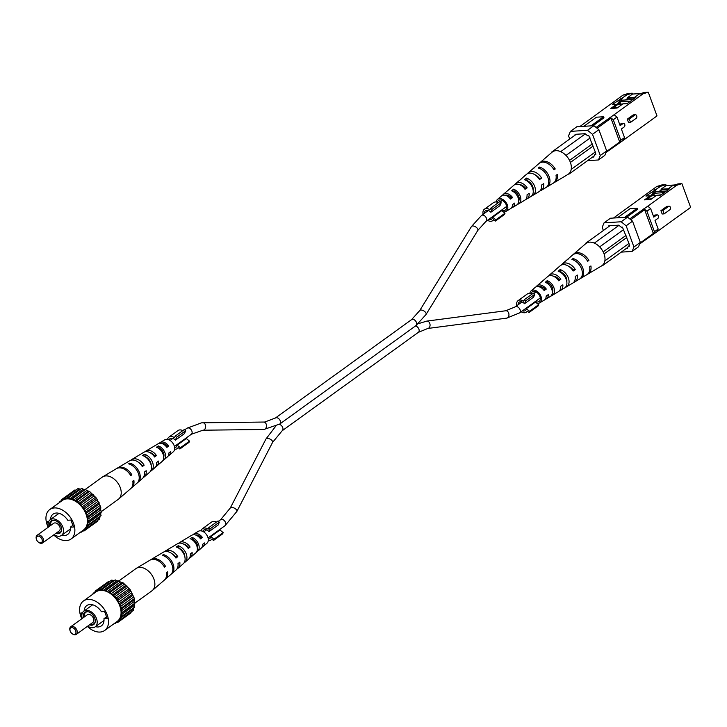 <?xml version="1.0" encoding="UTF-8"?>
<svg xmlns="http://www.w3.org/2000/svg" width="727" height="727" viewBox="0 0 727 727"><rect width="100%" height="100%" fill="white"/><g stroke="black" fill="none" stroke-linecap="round" stroke-linejoin="round"><path stroke-width="1.09" d="M660.934 210.657L662.161 214.002L664.142 213.874L662.915 210.53L660.934 210.657L666.641 206.532A1.863 1.281 86.4 0 1 667.132 206.35L669.122 206.223A1.863 1.281 -93.6 0 1 670.467 207.622A1.863 1.281 -93.6 0 1 669.849 209.749L664.142 213.874M657.144 214.874A1.863 1.281 -93.6 0 1 658.489 216.273A1.863 1.281 -93.6 0 1 657.871 218.409L655.027 220.463L658.18 229.05L657.108 231.64L690.65 207.404L681.917 183.658L676.728 185.258L647.748 206.195L650.629 208.531L653.791 217.119L656.645 215.056A1.863 1.281 -93.6 0 1 657.144 214.874L655.163 215.001A1.863 1.281 86.4 0 0 654.663 215.183L653.409 216.083M656.754 186.512L661.943 184.912L665.877 184.667L660.689 186.266L656.754 186.512L613.497 218.036M608.372 226.888L608.826 225.797L618.75 225.17L621.24 227.188L622.43 227.115L629.182 244.036L629.455 246.189L628.255 246.262L629.228 245.562M657.108 231.64L639.678 243.954M674.456 184.994L666.186 185.512L665.877 184.667M667.295 190.383L668.231 188.802L672.793 185.503L677.982 183.904L681.917 183.658M653.718 193.627L651.928 195.817M652.782 195.2L650.302 196.09M668.277 188.766L661.052 189.22L666.186 185.512M660.689 186.266L645.912 196.036L650.183 195.772L644.486 199.889L650.774 199.498L656.481 195.372L660.752 195.109L669.594 188.72L668.231 188.802M654.754 189.647L651.41 195.281M628.255 246.262L627.328 248.489L626.174 248.561M632.535 221.181L626.147 225.797L621.167 221.771L604.064 222.844L610.453 218.227L627.555 217.155L632.535 221.181L640.333 242.373L638.479 246.826L632.09 251.442L621.24 252.124M624.629 217.337L637.252 208.222L637.643 209.276L626.665 217.209M629.755 218.927L647.748 206.195M676.728 185.258L672.793 185.503M603.383 230.495L602.21 227.297L604.064 222.844M621.167 221.771L627.555 217.155M626.147 225.797L633.944 246.989L640.333 242.373M632.09 251.442L633.944 246.989M643.622 208.903L644.622 209.712L653.355 233.449L652.982 234.339M644.622 209.712L630.745 219.736M640.051 243.063L653.355 233.449M650.629 208.531L646.921 211.212L654.473 231.731L658.18 229.05M646.921 211.212L644.04 208.876M653.391 234.312L654.473 231.731M617.45 217.791L630.073 208.667L637.252 208.222M667.849 189.447L661.288 189.856L659.062 191.465M654.209 194.972L653.146 195.736M650.52 196.672L650.183 195.772M656.127 189.565L654.127 192.928M661.288 189.856L661.052 189.22M662.915 210.53L668.622 206.404A1.863 1.281 -93.6 0 1 669.122 206.223M661.761 189.829L659.543 191.428M661.197 194.781L653.628 195.708M654.3 195.218L653.6 193.309L664.16 192.646M666.441 191.001L655.881 191.664L653.6 193.309M651.683 198.844L647.121 199.125L647.339 199.716M647.121 199.125L651.683 195.827L656.245 195.545M552.82 289.482A6.925 4.607 54.2 0 1 552.347 289.219M564.397 275.987L564.534 275.878A7.806 5.207 -125.8 0 0 566.269 277.769M540.334 298.906A6.143 4.098 54.2 0 1 539.452 298.533M546.131 296.725A6.261 4.171 -125.8 0 0 546.686 295.68M560.771 272.461L561.08 272.225A7.361 4.907 54.2 0 1 566.36 278.032A7.361 4.907 54.2 0 1 566.815 281.776M547.204 283.285L547.958 282.685A6.588 4.389 54.2 0 1 552.393 287.747A6.588 4.389 54.2 0 1 552.347 292.418M535.336 301.505A5.898 3.926 -125.8 0 0 538.989 301.56A5.898 3.926 -125.8 0 0 539.916 296.434A5.898 3.926 -125.8 0 0 532.082 292A5.898 3.926 -125.8 0 0 531.046 293.753M559.399 290.864A9.487 6.325 -125.8 0 0 560.572 290.382A9.487 6.325 -125.8 0 0 562.843 284.83L560.681 286.284A9.278 6.179 54.2 0 1 558.454 291.645L546.359 298.861A8.042 5.353 -125.8 0 0 548.312 294.589L546.15 296.043A7.824 5.216 54.2 0 1 544.241 300.124L539.707 302.832A7.361 4.907 54.2 0 1 536.908 303.241M587.452 274.288A12.295 8.188 -125.8 0 0 588.079 273.961A12.295 8.188 -125.8 0 0 590.924 265.946L589.688 266.773A12.177 8.106 54.2 0 1 586.871 274.679L580.828 278.296A11.559 7.697 54.2 0 1 580.364 278.532L580.037 278.732M573.63 282.403A10.941 7.288 -125.8 0 0 574.775 281.903A10.941 7.288 -125.8 0 0 577.356 275.079L575.193 276.533A10.723 7.143 54.2 0 1 572.658 283.166L566.615 286.774A10.105 6.734 54.2 0 1 566.46 286.856L564.388 288.101A9.887 6.588 -125.8 0 0 564.497 288.037A9.887 6.588 -125.8 0 0 566.197 279.359A9.887 6.588 -125.8 0 0 558.182 271.226L560.108 269.581A10.105 6.734 54.2 0 1 568.35 277.905A10.105 6.734 54.2 0 1 566.615 286.774M545.177 299.315A8.042 5.353 -125.8 0 0 546.359 298.861M529.829 293.463A7.361 4.907 54.2 0 1 531.101 290.918A7.361 4.907 54.2 0 1 540.97 296.371A7.361 4.907 54.2 0 1 539.707 302.832M534.872 302.496A7.361 4.907 54.2 0 1 534.381 302.196M566.806 260.084A11.559 7.697 54.2 0 1 567.314 259.584L572.64 254.977A12.177 8.106 54.2 0 1 587.661 261.266L588.897 260.43A12.295 8.188 -125.8 0 0 573.703 254.059L585.68 243.69A13.686 9.115 54.2 0 1 585.953 243.472A13.686 9.115 54.2 0 1 594.014 242.972A13.686 9.115 54.2 0 1 595.577 243.727A13.686 9.115 54.2 0 1 604.037 253.832A13.686 9.115 54.2 0 1 603.228 264.519A13.686 9.115 54.2 0 1 602.274 265.437A13.686 9.115 54.2 0 1 601.683 265.846L588.079 273.961M579.183 279.241A11.432 7.615 -125.8 0 0 579.619 279.014A11.432 7.615 -125.8 0 0 581.582 268.981A11.432 7.615 -125.8 0 0 571.913 259.475L573.012 258.539A11.559 7.697 54.2 0 1 582.809 268.154A11.559 7.697 54.2 0 1 580.828 278.296M553.892 287.656A8.66 5.771 54.2 0 1 552.547 295.162L550.475 296.398A8.442 5.625 -125.8 0 0 551.738 289.11A8.442 5.625 -125.8 0 0 545.286 282.303L547.204 280.649A8.66 5.771 54.2 0 1 553.892 287.656M567.314 259.584A11.559 7.697 54.2 0 1 568.496 258.821L567.396 259.757A11.432 7.615 -125.8 0 0 566.251 260.511L561.989 264.192A10.941 7.288 -125.8 0 0 561.144 265.128M554.156 271.089A10.105 6.734 54.2 0 1 554.801 270.417A10.105 6.734 54.2 0 1 555.592 269.862L553.665 271.516A9.887 6.588 -125.8 0 0 552.938 272.025L549.476 275.024A9.487 6.325 -125.8 0 0 548.649 275.978M541.097 287.674A8.66 5.771 54.2 0 1 540.852 286.611M541.933 281.585A8.66 5.771 54.2 0 1 542.287 281.24A8.66 5.771 54.2 0 1 542.687 280.931L540.77 282.585A8.442 5.625 -125.8 0 0 540.425 282.858L536.962 285.847A8.042 5.353 -125.8 0 0 536.153 286.829M573.703 254.059A12.295 8.188 -125.8 0 0 573.194 254.559M554.801 270.417L560.126 265.809A10.723 7.143 54.2 0 1 573.167 271.017L575.321 269.563A10.941 7.288 -125.8 0 0 561.989 264.192M542.287 281.24L547.613 276.633A9.278 6.179 54.2 0 1 558.654 280.776L560.817 279.322A9.487 6.325 -125.8 0 0 549.476 275.024M531.101 290.918L535.099 287.456A7.824 5.216 54.2 0 1 544.123 290.527L546.286 289.073A8.042 5.353 -125.8 0 0 536.962 285.847M555.292 277.269A7.361 4.907 54.2 0 1 555.192 276.551M540.524 286.565A6.479 4.317 -125.8 0 0 540.461 287.319M572.485 270.017L572.921 269.717A7.806 5.207 -125.8 0 0 568.396 266.137M558.1 279.995L558.899 279.441A7.034 4.689 -125.8 0 0 553.283 276.151M543.687 289.973L544.859 289.164A6.261 4.171 -125.8 0 0 538.916 286.738M602.274 265.437L603.228 264.519M585.953 243.472L585.062 244.227M595.577 243.727L594.014 242.972M627.783 247.398L602.865 265.4M604.864 260.848L628.964 243.436M604.064 253.914L626.783 237.502M603.183 251.869L626.002 235.384M623.821 229.441L599.657 246.898M594.595 242.927L618.95 225.343M609.98 225.724L585.362 243.509M588.897 260.43L587.216 260.539M575.321 269.563L572.921 269.717M560.817 279.322L558.899 279.441M546.286 289.073L544.859 289.164M573.576 260.057L573.012 258.539M561.08 272.225L560.108 269.581M566.46 286.856L566.215 286.193M547.958 282.685L547.204 280.649M552.547 295.162L552.12 294.008M71.7 627.592A3.771 2.517 -125.8 0 0 70.137 630.927A3.771 2.517 -125.8 0 0 72.127 633.671A3.771 2.517 -125.8 0 0 74.199 634.371A3.771 2.517 -125.8 0 0 75.69 630.809A3.771 2.517 -125.8 0 0 71.7 627.592M70.083 630.718A4.716 3.144 54.2 0 1 70.001 630.5A4.716 3.144 54.2 0 1 70.755 626.747A4.716 3.144 54.2 0 1 71.964 626.329A4.716 3.144 54.2 0 1 76.562 629.518A4.716 3.144 54.2 0 1 76.29 634.398A4.716 3.144 54.2 0 1 75.081 634.807A4.716 3.144 54.2 0 1 72.491 633.935A4.716 3.144 54.2 0 1 72.3 633.79M76.29 634.398L92.829 622.439A4.716 3.144 -125.8 0 0 93.111 617.568A4.716 3.144 -125.8 0 0 88.503 614.379A4.716 3.144 -125.8 0 0 87.304 614.797L70.755 626.747M89.521 624.838A7.543 5.025 -125.8 0 0 91.766 625.211A7.543 5.025 -125.8 0 0 95.155 622.148A7.543 5.025 -125.8 0 0 87.594 611.68A7.543 5.025 -125.8 0 0 86.786 611.661A7.543 5.025 -125.8 0 0 83.46 617.568M90.521 624.111A6.997 4.662 -125.8 0 0 92.156 624.302A6.997 4.662 -125.8 0 0 95.219 621.794M87.949 611.734A6.997 4.662 -125.8 0 0 87.54 611.734A6.997 4.662 -125.8 0 0 84.387 616.905M87.703 626.147A9.678 6.443 -125.8 0 0 92.692 627.719A9.678 6.443 -125.8 0 0 95.164 626.874A9.678 6.443 -125.8 0 0 95.737 616.878A9.678 6.443 -125.8 0 0 86.295 610.335A9.678 6.443 -125.8 0 0 83.832 611.189A9.678 6.443 -125.8 0 0 82.169 618.495M95.446 626.665A12.504 8.333 -125.8 0 0 101.38 625.865A12.504 8.333 -125.8 0 0 103.961 618.668L107.142 618.468L104.579 611.516L101.398 611.716A12.504 8.333 -125.8 0 0 89.93 604.5A12.504 8.333 -125.8 0 0 86.74 605.6A12.504 8.333 -125.8 0 0 84.114 610.98M87.349 626.401A18.166 12.105 -125.8 0 0 100.062 632.054A18.166 12.105 -125.8 0 0 104.697 630.454A18.166 12.105 -125.8 0 0 105.778 611.698A18.166 12.105 -125.8 0 0 88.058 599.411A18.166 12.105 -125.8 0 0 83.423 601.002A18.166 12.105 -125.8 0 0 81.824 618.75M104.697 630.454L117.247 621.394A18.166 12.105 -125.8 0 0 118.328 602.628A18.166 12.105 -125.8 0 0 100.608 590.342A18.166 12.105 -125.8 0 0 95.973 591.942L83.423 601.002M94.337 593.114L95.364 590.978L97.863 590.651L98.463 589.588L101.217 590.088L102.116 589.352L103.443 590.297L106.069 590.306L108.759 592.314L110.068 592.369L117.092 599.212L121.318 608.054L121.191 610.962L121.982 612.488L121.273 613.452L121.6 616.523L120.609 617.132L120.191 619.886L118.11 621.022L117.865 622.348L115.648 622.548M93.074 594.032L93.029 593.441L94.174 593.232M115.284 622.812L114.766 623.748L114.275 623.539M102.116 589.352L115.229 579.873L116.565 580.818L119.192 580.828L120.382 582.063L123.19 582.89L130.215 589.733L134.44 598.575L134.313 601.483L135.104 603.01L134.395 603.973L134.722 607.045L121.6 616.523M133.668 607.799L133.314 610.407L120.191 619.886M131.151 611.97L130.987 612.87L117.865 622.348M95.364 590.978L108.487 581.5L109.459 581.636M98.463 589.588L111.585 580.101L114.212 580.619M112.967 580.691L99.844 590.17M116.565 580.818L103.443 590.297M106.069 590.306L119.192 580.828M118.056 581.173L104.933 590.651M110.068 592.369L123.19 582.89M121.882 582.836L108.759 592.314M120.382 582.063L107.269 591.542M113.83 595.413L126.952 585.926M125.571 585.471L112.449 594.95M124.163 584.335L111.04 593.814M117.092 599.212L130.215 589.733M128.852 588.906L115.738 598.385M127.634 587.48L114.512 596.958M119.646 603.528L132.768 594.05M131.523 592.905L118.401 602.383M130.569 591.287L117.447 600.766M121.318 608.054L134.44 598.575M133.386 597.194L120.264 606.672M132.759 595.495L119.637 604.982M121.982 612.488L135.104 603.01M134.313 601.483L121.191 610.962M134.068 599.82L120.946 609.308M134.259 605.482L121.136 614.96M134.395 603.973L121.273 613.452M133.205 608.917L120.082 618.395M119.519 620.004L118.11 621.022M114.766 623.748L116.883 622.212M93.029 593.441L95.192 591.878M98.163 590.115L96.7 591.169M82.405 612.906L80.979 612.997L81.815 615.251M106.533 616.814L103.961 618.668M118.874 580.918L135.967 568.578A13.686 9.115 54.2 0 1 136.412 568.278A13.686 9.115 54.2 0 1 139.457 567.369A13.686 9.115 54.2 0 1 153.897 579.046A13.686 9.115 54.2 0 1 152.416 590.424A13.686 9.115 54.2 0 1 151.998 590.76L135.086 602.974M189.447 558.145A9.278 6.179 -125.8 0 0 190.483 557.491L195.808 552.883A8.66 5.771 -125.8 0 0 196.753 545.677A8.66 5.771 -125.8 0 0 190.065 538.671L192.137 537.444L192.855 539.389A6.479 4.317 54.2 0 1 197.171 544.332A6.479 4.317 54.2 0 1 197.353 548.412M176.952 568.996A10.723 7.143 -125.8 0 0 177.97 568.314L183.295 563.707A10.105 6.734 -125.8 0 0 184.394 555.301A10.105 6.734 -125.8 0 0 176.152 546.977L178.224 545.741L179.16 548.294A7.252 4.825 54.2 0 1 184.322 553.983A7.252 4.825 54.2 0 1 184.84 556.782M190.483 557.491A9.278 6.179 -125.8 0 0 192.128 552.556L190.301 553.983A9.487 6.325 54.2 0 1 188.62 559.099L185.158 562.098A9.887 6.588 54.2 0 1 184.431 562.607L183.931 563.034M164.902 579.564A12.177 8.106 -125.8 0 0 165.456 579.137A12.177 8.106 -125.8 0 0 167.51 571.785L166.465 572.603A12.295 8.188 54.2 0 1 164.393 580.064L152.416 590.424M177.97 568.314A10.723 7.143 -125.8 0 0 179.823 562.171L177.997 563.598A10.941 7.288 54.2 0 1 176.107 569.932L171.845 573.612A11.432 7.615 54.2 0 1 171.29 574.03M201.942 547.295A7.824 5.216 -125.8 0 0 202.997 546.659A7.824 5.216 -125.8 0 0 204.414 542.942L202.579 544.369A8.042 5.353 54.2 0 1 201.134 548.276L197.671 551.266A8.442 5.625 54.2 0 1 197.326 551.539L196.163 552.538M196.999 546.45A7.824 5.216 -125.8 0 0 197.635 546.804M202.997 546.659L206.995 543.205A7.361 4.907 -125.8 0 0 207.795 537.08A7.361 4.907 -125.8 0 0 198.389 531.292L193.855 534A7.824 5.216 -125.8 0 0 192.919 534.808M192.137 537.444A8.442 5.625 54.2 0 1 198.589 544.25A8.442 5.625 54.2 0 1 197.671 551.266M178.224 545.741A9.887 6.588 54.2 0 1 186.239 553.865A9.887 6.588 54.2 0 1 185.158 562.098M165.456 579.137L170.781 574.53A11.559 7.697 -125.8 0 0 172.035 564.924A11.559 7.697 -125.8 0 0 162.239 555.31L163.43 554.601A11.432 7.615 54.2 0 1 173.09 564.097A11.432 7.615 54.2 0 1 171.845 573.612M187.621 537.726L185.549 538.961M173.48 546.159A9.887 6.588 54.2 0 1 173.599 546.086A9.887 6.588 54.2 0 1 173.708 546.022L171.636 547.267A10.105 6.734 -125.8 0 0 171.481 547.349L165.438 550.957A10.723 7.143 -125.8 0 0 164.466 551.72M158.059 555.392A11.432 7.615 54.2 0 1 158.477 555.11A11.432 7.615 54.2 0 1 158.913 554.883L157.732 555.592A11.559 7.697 -125.8 0 0 157.268 555.828L151.225 559.436A12.177 8.106 -125.8 0 0 150.643 559.835M136.412 568.278L150.016 560.163A12.295 8.188 54.2 0 1 164.438 567.096L165.483 566.278A12.177 8.106 -125.8 0 0 151.225 559.436M158.477 555.11L163.321 552.22A10.941 7.288 54.2 0 1 175.961 558.091L177.797 556.655A10.723 7.143 -125.8 0 0 165.438 550.957M173.599 546.086L177.524 543.741A9.487 6.325 54.2 0 1 188.275 548.476L190.101 547.04A9.278 6.179 -125.8 0 0 179.642 542.478A9.278 6.179 -125.8 0 0 178.697 543.26M179.642 542.478L191.737 535.263A8.042 5.353 54.2 0 1 200.552 538.861L202.379 537.426A7.824 5.216 -125.8 0 0 193.855 534M185.276 544.641A6.588 4.389 -125.8 0 0 185.358 545.186M192.855 539.389L192.228 539.798M197.799 536.117A5.898 3.926 54.2 0 1 197.762 535.217M175.225 556.982L175.471 556.809A7.697 5.125 -125.8 0 0 172.217 553.865M187.657 547.613L188.257 547.158A6.925 4.607 -125.8 0 0 183.486 544.032M200.07 538.234L201.025 537.507A6.143 4.098 -125.8 0 0 195.699 535.045M163.43 554.601L163.902 555.882M197.09 550.893L197.326 551.539M165.483 566.278L163.984 566.369M177.797 556.655L175.471 556.809M190.101 547.04L188.257 547.158M202.379 537.426L201.025 537.507M501.803 210.603L492.679 217.2L495.887 219.799L505.02 213.202L501.803 210.603M488.798 219.345A5.189 3.462 -125.8 0 0 491.616 219.127A5.189 3.462 -125.8 0 0 492.679 217.2M497.922 212.757A5.189 3.462 -125.8 0 0 498.577 212.938M498.313 202.697A7.079 4.716 -125.8 0 0 493.56 202.588L484.427 209.185A7.079 4.716 -125.8 0 0 483.146 214.265M490.643 208.231L492.052 209.367L501.185 202.778L499.776 201.633L490.643 208.231L489.998 209.785A7.079 4.716 -125.8 0 0 484.427 209.185M487.499 220.281A7.079 4.716 -125.8 0 0 492.724 220.663A7.079 4.716 -125.8 0 0 493.624 219.654L495.36 221.053L495.887 219.799M505.02 213.202L504.493 214.465L495.36 221.053M492.052 209.367L490.852 212.248A5.189 3.462 -125.8 0 0 485.536 210.712A5.189 3.462 -125.8 0 0 484.446 213.329M501.185 202.778L499.985 205.65L490.852 212.248M535.454 302.068L526.33 308.666L529.547 311.265L538.671 304.668L535.454 302.068M522.449 310.82A5.189 3.462 -125.8 0 0 525.267 310.602A5.189 3.462 -125.8 0 0 526.33 308.666M531.573 304.222A5.189 3.462 -125.8 0 0 532.237 304.404M531.964 294.162A7.079 4.716 -125.8 0 0 527.211 294.062L518.087 300.651A7.079 4.716 -125.8 0 0 516.797 305.731M524.303 299.706L525.712 300.842L534.836 294.244L533.427 293.108L524.303 299.706L523.649 301.251A7.079 4.716 -125.8 0 0 518.087 300.651M521.15 311.756A7.079 4.716 -125.8 0 0 526.375 312.128A7.079 4.716 -125.8 0 0 527.284 311.12L529.02 312.528L529.547 311.265M538.671 304.668L538.144 305.931L529.02 312.528M525.712 300.842L524.503 303.713A5.189 3.462 -125.8 0 0 519.187 302.187A5.189 3.462 -125.8 0 0 518.097 304.795M534.836 294.244L533.636 297.116L524.503 303.713M186.312 438.535L177.179 445.133L180.396 447.732L189.52 441.135L186.312 438.535M174.616 447.523A5.189 3.462 -125.8 0 0 176.125 447.069A5.189 3.462 -125.8 0 0 177.179 445.133M182.432 440.689A5.189 3.462 -125.8 0 0 183.086 440.871M182.813 430.629A7.079 4.716 -125.8 0 0 178.07 430.529L168.937 437.118A7.079 4.716 -125.8 0 0 167.546 439.417M175.152 436.173L176.561 437.309L185.685 430.711L184.276 429.575L175.152 436.173L174.507 437.718A7.079 4.716 -125.8 0 0 168.937 437.118M174.616 449.195A7.079 4.716 -125.8 0 0 177.224 448.595A7.079 4.716 -125.8 0 0 178.133 447.587L179.869 448.995L180.396 447.732M189.52 441.135L189.002 442.398L179.869 448.995M176.561 437.309L175.361 440.18A5.189 3.462 -125.8 0 0 170.045 438.654A5.189 3.462 -125.8 0 0 169.127 439.935M185.685 430.711L184.485 433.583L175.361 440.18M219.963 530.01L210.839 536.599L214.047 539.198L223.18 532.609L219.963 530.01M208.267 538.998A5.189 3.462 -125.8 0 0 209.776 538.534A5.189 3.462 -125.8 0 0 210.839 536.599M216.083 532.155A5.189 3.462 -125.8 0 0 216.737 532.337M216.473 522.095A7.079 4.716 -125.8 0 0 211.721 521.995L202.588 528.593A7.079 4.716 -125.8 0 0 201.206 530.883M208.803 527.638L210.212 528.774L219.345 522.177L217.936 521.041L208.803 527.638L208.158 529.192A7.079 4.716 -125.8 0 0 202.588 528.593M208.267 540.661A7.079 4.716 -125.8 0 0 210.885 540.061A7.079 4.716 -125.8 0 0 211.784 539.061L213.52 540.461L214.047 539.198M223.18 532.609L222.653 533.863L213.52 540.461M210.212 528.774L209.012 531.646A5.189 3.462 -125.8 0 0 203.696 530.119A5.189 3.462 -125.8 0 0 202.788 531.41M219.345 522.177L218.145 525.058L209.012 531.646M627.274 119.183L628.51 122.527L630.491 122.409L629.264 119.064L627.274 119.183L632.981 115.066A1.863 1.281 86.4 0 1 633.481 114.875L635.462 114.757A1.863 1.281 -93.6 0 1 636.807 116.156A1.863 1.281 -93.6 0 1 636.198 118.283L630.491 122.409M623.493 123.408A1.863 1.281 -93.6 0 1 624.829 124.808A1.863 1.281 -93.6 0 1 624.22 126.934L621.367 128.997L624.529 137.585L623.448 140.166L656.999 115.929L648.257 92.193L643.077 93.792L614.088 114.73L616.978 117.065L620.14 125.653L622.994 123.59A1.863 1.281 -93.6 0 1 623.493 123.408L621.503 123.526A1.863 1.281 86.4 0 0 621.003 123.717L619.758 124.617M623.103 95.046L628.292 93.447L632.217 93.201L627.028 94.801L623.103 95.046L579.846 126.571M574.721 135.422L575.175 134.331L585.09 133.704L587.58 135.722L588.779 135.64L595.531 152.57L595.795 154.724L594.604 154.796L595.567 154.097M623.448 140.166L606.018 152.488M640.796 93.529L632.535 94.047L632.217 93.201M633.635 98.917L634.571 97.336L639.142 94.037L644.331 92.438L648.257 92.193M620.058 102.153L618.277 104.343M619.122 103.734L616.65 104.615M634.626 97.3L627.401 97.754L632.535 94.047M627.028 94.801L612.261 104.57L616.532 104.306L610.825 108.423L617.123 108.032L622.83 103.906L627.101 103.643L635.943 97.254L634.571 97.336M621.103 98.181L617.759 103.816M594.604 154.796L593.668 157.023L592.514 157.096M598.884 129.706L592.496 134.322L587.516 130.297L570.413 131.378L576.802 126.762L593.904 125.68L598.884 129.706L606.682 150.907L604.819 155.36L598.43 159.976L587.589 160.658M590.978 125.871L603.601 116.747L603.983 117.81L593.014 125.744M596.095 127.461L614.088 114.73M643.077 93.792L639.142 94.037M569.732 139.021L568.55 135.831L570.413 131.378M587.516 130.297L593.904 125.68M592.496 134.322L600.293 155.523L606.682 150.907M598.43 159.976L600.293 155.523M609.971 117.438L610.971 118.237L619.704 141.983L619.331 142.874M610.971 118.237L597.094 128.261M606.391 151.598L619.704 141.983M616.978 117.065L613.27 119.746L620.822 140.266L624.529 137.585M613.27 119.746L610.38 117.41M619.74 142.846L620.822 140.266M583.799 126.316L596.413 117.201L603.601 116.747M634.198 97.981L627.628 98.39L625.411 99.99M620.558 103.507L619.495 104.27M616.869 105.206L616.532 104.306M622.466 98.1L620.467 101.462M627.628 98.39L627.401 97.754M629.264 119.064L634.971 114.939A1.863 1.281 -93.6 0 1 635.462 114.757M628.11 98.363L625.883 99.962M627.546 103.316L619.967 104.243M620.649 103.752L619.949 101.844L630.509 101.18M632.79 99.535L622.23 100.19L619.949 101.844M618.032 107.369L613.47 107.66L613.679 108.241M613.47 107.66L618.032 104.361L622.594 104.07M519.169 198.017A6.925 4.607 54.2 0 1 518.696 197.744M530.746 184.513L530.883 184.413A7.806 5.207 -125.8 0 0 532.609 186.303M506.674 207.44A6.143 4.098 54.2 0 1 505.792 207.068M512.471 205.25A6.261 4.171 -125.8 0 0 513.035 204.214M527.12 180.996L527.42 180.759A7.361 4.907 54.2 0 1 532.709 186.557A7.361 4.907 54.2 0 1 533.164 190.301M513.553 191.819L514.298 191.219A6.588 4.389 54.2 0 1 518.742 196.281A6.588 4.389 54.2 0 1 518.687 200.943M501.685 210.039A5.898 3.926 -125.8 0 0 505.338 210.085A5.898 3.926 -125.8 0 0 506.256 204.969A5.898 3.926 -125.8 0 0 498.431 200.525A5.898 3.926 -125.8 0 0 497.386 202.288M525.748 199.398A9.487 6.325 -125.8 0 0 526.911 198.907A9.487 6.325 -125.8 0 0 529.192 193.364L527.03 194.818A9.278 6.179 54.2 0 1 524.803 200.17L512.708 207.395A8.042 5.353 -125.8 0 0 514.661 203.124L512.49 204.569A7.824 5.216 54.2 0 1 510.59 208.658L506.056 211.357A7.361 4.907 54.2 0 1 503.257 211.775M553.792 182.813A12.295 8.188 -125.8 0 0 554.428 182.495A12.295 8.188 -125.8 0 0 557.273 174.48L556.037 175.307A12.177 8.106 54.2 0 1 553.22 183.213L547.167 186.821A11.559 7.697 54.2 0 1 546.713 187.066L546.377 187.266M539.97 190.937A10.941 7.288 -125.8 0 0 541.124 190.429A10.941 7.288 -125.8 0 0 543.696 183.604L541.542 185.058A10.723 7.143 54.2 0 1 539.007 191.692L532.964 195.299A10.105 6.734 54.2 0 1 532.809 195.39L530.737 196.626A9.887 6.588 -125.8 0 0 530.846 196.563A9.887 6.588 -125.8 0 0 532.546 187.884A9.887 6.588 -125.8 0 0 524.53 179.76L526.448 178.115A10.105 6.734 54.2 0 1 534.699 186.43A10.105 6.734 54.2 0 1 532.964 195.299M511.517 207.849A8.042 5.353 -125.8 0 0 512.708 207.395M496.168 201.997A7.361 4.907 54.2 0 1 497.45 199.443A7.361 4.907 54.2 0 1 507.319 204.905A7.361 4.907 54.2 0 1 506.056 211.357M501.221 211.021A7.361 4.907 54.2 0 1 500.73 210.73M533.155 168.619A11.559 7.697 54.2 0 1 533.654 168.119L538.98 163.511A12.177 8.106 54.2 0 1 554.01 169.791L555.237 168.964A12.295 8.188 -125.8 0 0 540.052 162.594L552.029 152.225A13.686 9.115 54.2 0 1 552.302 152.007A13.686 9.115 54.2 0 1 560.353 151.498A13.686 9.115 54.2 0 1 561.926 152.261A13.686 9.115 54.2 0 1 570.377 162.366A13.686 9.115 54.2 0 1 569.577 173.053A13.686 9.115 54.2 0 1 568.623 173.971A13.686 9.115 54.2 0 1 568.032 174.371L554.428 182.495M545.532 187.775A11.432 7.615 -125.8 0 0 545.959 187.548A11.432 7.615 -125.8 0 0 547.922 177.515A11.432 7.615 -125.8 0 0 538.262 168.01L539.361 167.065A11.559 7.697 54.2 0 1 549.158 176.679A11.559 7.697 54.2 0 1 547.167 186.821M520.241 196.19A8.66 5.771 54.2 0 1 518.896 203.696L516.815 204.932A8.442 5.625 -125.8 0 0 518.087 197.635A8.442 5.625 -125.8 0 0 511.635 190.828L513.553 189.184A8.66 5.771 54.2 0 1 520.241 196.19M533.654 168.119A11.559 7.697 54.2 0 1 534.845 167.355L533.745 168.291A11.432 7.615 -125.8 0 0 532.591 169.046L528.329 172.726A10.941 7.288 -125.8 0 0 527.493 173.662M520.505 179.624A10.105 6.734 54.2 0 1 521.141 178.942A10.105 6.734 54.2 0 1 521.931 178.397L520.014 180.042A9.887 6.588 -125.8 0 0 519.278 180.56L515.816 183.549A9.487 6.325 -125.8 0 0 514.998 184.513M507.437 196.208A8.66 5.771 54.2 0 1 507.192 195.145M508.282 190.11A8.66 5.771 54.2 0 1 508.627 189.774A8.66 5.771 54.2 0 1 509.036 189.465L507.119 191.119A8.442 5.625 -125.8 0 0 506.764 191.383L503.302 194.382A8.042 5.353 -125.8 0 0 502.502 195.363M540.052 162.594A12.295 8.188 -125.8 0 0 539.543 163.093M521.141 178.942L526.466 174.335A10.723 7.143 54.2 0 1 539.507 179.551L541.67 178.097A10.941 7.288 -125.8 0 0 528.329 172.726M508.627 189.774L513.953 185.167A9.278 6.179 54.2 0 1 525.003 189.302L527.157 187.848A9.487 6.325 -125.8 0 0 515.816 183.549M497.45 199.443L501.439 195.99A7.824 5.216 54.2 0 1 510.463 199.062L512.635 197.608A8.042 5.353 -125.8 0 0 503.302 194.382M521.632 185.803A7.361 4.907 54.2 0 1 521.532 185.076M506.864 195.09A6.479 4.317 -125.8 0 0 506.81 195.854M538.834 178.542L539.261 178.251A7.806 5.207 -125.8 0 0 534.745 174.671M524.44 188.529L525.239 187.975A7.034 4.689 -125.8 0 0 519.632 184.685M510.036 198.507L511.199 197.699A6.261 4.171 -125.8 0 0 505.265 195.272M568.623 173.971L569.577 173.053M552.302 152.007L551.411 152.761M561.926 152.261L560.353 151.498M594.132 155.932L569.214 173.935M571.204 169.382L595.313 151.97M570.404 162.448L593.123 146.036M569.523 160.403L592.351 143.91M590.16 137.976L565.997 155.433M560.944 151.461L585.299 133.868M576.329 134.259L551.711 152.043M555.237 168.964L553.556 169.073M541.67 178.097L539.261 178.251M527.157 187.848L525.239 187.975M512.635 197.608L511.199 197.699M539.916 168.591L539.361 167.065M527.42 180.759L526.448 178.115M532.809 195.39L532.564 194.718M514.298 191.219L513.553 189.184M518.896 203.696L518.469 202.542M38.049 536.126A3.771 2.517 -125.8 0 0 36.486 539.452A3.771 2.517 -125.8 0 0 38.467 542.206A3.771 2.517 -125.8 0 0 40.548 542.905A3.771 2.517 -125.8 0 0 42.03 539.343A3.771 2.517 -125.8 0 0 38.049 536.126M36.423 539.252A4.716 3.144 54.2 0 1 36.35 539.025A4.716 3.144 54.2 0 1 37.104 535.281A4.716 3.144 54.2 0 1 38.313 534.863A4.716 3.144 54.2 0 1 42.911 538.053A4.716 3.144 54.2 0 1 42.629 542.924A4.716 3.144 54.2 0 1 41.43 543.342A4.716 3.144 54.2 0 1 38.831 542.469A4.716 3.144 54.2 0 1 38.64 542.324M42.629 542.924L59.178 530.974A4.716 3.144 -125.8 0 0 59.46 526.103A4.716 3.144 -125.8 0 0 54.852 522.913A4.716 3.144 -125.8 0 0 53.653 523.322L37.104 535.281M55.87 533.364A7.543 5.025 -125.8 0 0 58.115 533.736A7.543 5.025 -125.8 0 0 61.504 530.683A7.543 5.025 -125.8 0 0 53.943 520.214A7.543 5.025 -125.8 0 0 53.135 520.187A7.543 5.025 -125.8 0 0 49.799 526.103M56.87 532.637A6.997 4.662 -125.8 0 0 58.505 532.836A6.997 4.662 -125.8 0 0 61.568 530.328M54.298 520.259A6.997 4.662 -125.8 0 0 53.88 520.268A6.997 4.662 -125.8 0 0 50.736 525.43M54.043 534.681A9.678 6.443 -125.8 0 0 59.041 536.253A9.678 6.443 -125.8 0 0 61.504 535.399A9.678 6.443 -125.8 0 0 62.086 525.412A9.678 6.443 -125.8 0 0 52.644 518.869A9.678 6.443 -125.8 0 0 50.181 519.723A9.678 6.443 -125.8 0 0 48.518 527.03M61.795 535.199A12.504 8.333 -125.8 0 0 67.729 534.4A12.504 8.333 -125.8 0 0 70.301 527.202L73.482 527.002L70.928 520.05L67.747 520.25A12.504 8.333 -125.8 0 0 56.27 513.026A12.504 8.333 -125.8 0 0 53.08 514.125A12.504 8.333 -125.8 0 0 50.463 519.514M53.698 534.936A18.166 12.105 -125.8 0 0 66.411 540.588A18.166 12.105 -125.8 0 0 71.046 538.989A18.166 12.105 -125.8 0 0 72.127 520.223A18.166 12.105 -125.8 0 0 54.398 507.937A18.166 12.105 -125.8 0 0 49.763 509.536A18.166 12.105 -125.8 0 0 48.173 527.284M71.046 538.989L83.596 529.919A18.166 12.105 -125.8 0 0 84.677 511.163A18.166 12.105 -125.8 0 0 66.957 498.876A18.166 12.105 -125.8 0 0 62.322 500.467L49.763 509.536M60.686 501.648L61.713 499.513L63.049 499.703L64.803 498.113L67.556 498.622L68.456 497.886L69.792 498.831L72.418 498.84L75.108 500.848L76.417 500.903L83.441 507.746L83.787 509.3L85.995 512.062L85.986 513.507L87.658 516.588L87.54 519.496L88.321 521.023L87.476 523.495L87.94 525.058L86.431 526.921L86.54 528.42L84.459 529.556L84.205 530.883L81.987 531.083M59.423 502.566L59.378 501.975L60.523 501.766M81.633 531.337L80.624 532.073M68.456 497.886L81.578 488.408L84.396 489.707L85.541 489.353L86.731 490.589L89.53 491.425L96.564 498.268L100.78 507.11L100.662 510.018L101.444 511.544L100.599 514.016L101.062 515.579L87.94 525.058M100.017 516.334L99.663 518.942L86.54 528.42M97.5 520.496L97.327 521.404L84.205 530.883M61.713 499.513L74.826 490.025L75.808 490.171M64.803 498.113L77.925 488.635L80.552 489.144M79.316 489.226L66.193 498.704M82.914 489.353L69.792 498.831M72.418 498.84L85.541 489.353M84.396 489.707L71.273 499.185M76.417 500.903L89.53 491.425M88.231 491.361L75.108 500.848M86.731 490.589L73.609 500.067M80.17 503.938L93.292 494.46M91.911 493.996L78.789 503.484M90.502 492.861L77.38 502.339M83.441 507.746L96.564 498.268M95.201 497.432L82.078 506.919M93.974 496.014L80.851 505.492M85.995 512.062L99.117 502.584M97.863 501.439L84.75 510.917M96.909 499.822L83.787 509.3M87.658 516.588L100.78 507.11M99.726 505.728L86.613 515.207M99.108 504.029L85.986 513.507M88.321 521.023L101.444 511.544M100.662 510.018L87.54 519.496M100.417 508.355L87.295 517.833M100.599 514.016L87.476 523.495M100.744 512.499L87.622 521.986M99.554 517.442L86.431 526.921M85.868 528.538L84.459 529.556M81.115 532.273L83.232 530.737M59.378 501.975L61.541 500.412M64.503 498.649L63.049 499.703M48.754 521.441L47.328 521.532L48.155 523.776M72.873 525.339L70.301 527.202M85.223 489.453L102.316 477.103A13.686 9.115 54.2 0 1 102.761 476.812A13.686 9.115 54.2 0 1 105.806 475.903A13.686 9.115 54.2 0 1 120.246 487.572A13.686 9.115 54.2 0 1 118.755 498.958A13.686 9.115 54.2 0 1 118.337 499.295L101.435 511.508M155.796 466.679A9.278 6.179 -125.8 0 0 156.832 466.016L162.157 461.409A8.66 5.771 -125.8 0 0 163.093 454.211A8.66 5.771 -125.8 0 0 156.414 447.205L158.486 445.969L159.204 447.923A6.479 4.317 54.2 0 1 163.511 452.866A6.479 4.317 54.2 0 1 163.702 456.947M143.292 477.521A10.723 7.143 -125.8 0 0 144.319 476.848L149.644 472.241A10.105 6.734 -125.8 0 0 150.743 463.835A10.105 6.734 -125.8 0 0 142.492 455.511L144.564 454.275L145.509 456.829A7.252 4.825 54.2 0 1 150.671 462.517A7.252 4.825 54.2 0 1 151.189 465.316M156.832 466.016A9.278 6.179 -125.8 0 0 158.477 461.082L156.641 462.517A9.487 6.325 54.2 0 1 154.969 467.634L151.507 470.623A9.887 6.588 54.2 0 1 150.771 471.141L150.28 471.559M131.242 488.099A12.177 8.106 -125.8 0 0 131.805 487.672A12.177 8.106 -125.8 0 0 133.859 480.32L132.805 481.138A12.295 8.188 54.2 0 1 130.742 488.599L118.755 498.958M144.319 476.848A10.723 7.143 -125.8 0 0 146.172 470.705L144.337 472.132A10.941 7.288 54.2 0 1 142.456 478.457L138.194 482.146A11.432 7.615 54.2 0 1 137.63 482.564M168.282 455.82A7.824 5.216 -125.8 0 0 169.346 455.193A7.824 5.216 -125.8 0 0 170.754 451.467L168.928 452.903A8.042 5.353 54.2 0 1 167.483 456.81L164.02 459.8A8.442 5.625 54.2 0 1 163.675 460.073L162.503 461.072M163.348 454.975A7.824 5.216 -125.8 0 0 163.975 455.329M169.346 455.193L173.344 451.74A7.361 4.907 -125.8 0 0 174.144 445.615A7.361 4.907 -125.8 0 0 164.729 439.826L160.194 442.534A7.824 5.216 -125.8 0 0 159.268 443.343M158.486 445.969A8.442 5.625 54.2 0 1 164.938 452.776A8.442 5.625 54.2 0 1 164.02 459.8M144.564 454.275A9.887 6.588 54.2 0 1 152.579 462.399A9.887 6.588 54.2 0 1 151.507 470.623M131.805 487.672L137.13 483.064A11.559 7.697 -125.8 0 0 138.384 473.45A11.559 7.697 -125.8 0 0 128.588 463.835L129.769 463.126A11.432 7.615 54.2 0 1 139.439 472.632A11.432 7.615 54.2 0 1 138.194 482.146M153.97 446.26L151.898 447.487M139.829 454.693A9.887 6.588 54.2 0 1 139.938 454.62A9.887 6.588 54.2 0 1 140.057 454.557L137.985 455.793A10.105 6.734 -125.8 0 0 137.83 455.884L131.778 459.491A10.723 7.143 -125.8 0 0 130.815 460.255M124.408 463.917A11.432 7.615 54.2 0 1 124.826 463.644A11.432 7.615 54.2 0 1 125.253 463.408L124.072 464.117A11.559 7.697 -125.8 0 0 123.617 464.362L117.574 467.97A12.177 8.106 -125.8 0 0 116.992 468.37M102.761 476.812L116.365 468.697A12.295 8.188 54.2 0 1 130.778 475.622L131.832 474.804A12.177 8.106 -125.8 0 0 117.574 467.97M124.826 463.644L129.66 460.754A10.941 7.288 54.2 0 1 142.31 466.625L144.146 465.189A10.723 7.143 -125.8 0 0 131.778 459.491M139.938 454.62L143.873 452.276A9.487 6.325 54.2 0 1 154.615 457.001L156.45 455.575A9.278 6.179 -125.8 0 0 145.991 451.013A9.278 6.179 -125.8 0 0 145.036 451.794M145.991 451.013L158.086 443.797A8.042 5.353 54.2 0 1 166.901 447.387L168.728 445.96A7.824 5.216 -125.8 0 0 160.194 442.534M151.616 453.175A6.588 4.389 -125.8 0 0 151.707 453.721M159.204 447.923L158.568 448.332M164.148 444.651A5.898 3.926 54.2 0 1 164.111 443.743M141.574 465.516L141.81 465.335A7.697 5.125 -125.8 0 0 138.566 462.399M154.006 456.138L154.597 455.693A6.925 4.607 -125.8 0 0 149.835 452.567M166.419 446.76L167.374 446.042A6.143 4.098 -125.8 0 0 162.048 443.579M129.769 463.126L130.242 464.417M163.43 459.419L163.675 460.073M131.832 474.804L130.333 474.904M144.146 465.189L141.81 465.335M156.45 455.575L154.597 455.693M168.728 445.96L167.374 446.042M263.728 429.493A3.717 2.699 -90.7 0 0 263.828 429.493L279.741 424.05A3.717 2.472 -125.8 0 0 279.959 420.215A3.717 2.472 -125.8 0 0 276.342 417.698A3.717 2.472 -125.8 0 0 275.388 418.025L411.573 319.635A3.717 2.472 54.2 0 1 412.518 319.307A3.717 2.472 54.2 0 1 416.144 321.825A3.717 2.472 54.2 0 1 415.926 325.66L426.022 314.518L477.775 230.45L485.9 221.435L506.637 206.459M411.573 319.635L419.697 310.62A3.717 1.936 31.6 0 1 420.915 310.029A3.717 1.936 31.6 0 1 424.813 311.61A3.717 1.936 31.6 0 1 426.022 314.518M419.697 310.62L471.45 226.56A3.717 1.936 31.6 0 1 472.668 225.961A3.717 1.936 31.6 0 1 476.567 227.551A3.717 1.936 31.6 0 1 477.775 230.45M471.45 226.56L481.556 215.41A3.717 2.472 54.2 0 1 482.501 215.092A3.717 2.472 54.2 0 1 486.127 217.6A3.717 2.472 54.2 0 1 485.9 221.435M202.915 430.202A3.717 2.699 -90.7 0 0 202.997 430.202L263.828 429.493A3.717 2.699 -90.7 0 0 263.928 429.493A3.717 2.699 -90.7 0 0 266.482 425.677A3.717 2.699 -90.7 0 0 263.747 422.06A3.717 2.699 -90.7 0 0 263.647 422.069M275.388 418.025L264.692 422.033L201.579 422.823L186.993 428.221A3.717 2.472 -125.8 0 1 187.948 427.894A3.717 2.472 -125.8 0 1 191.574 430.411A3.717 2.472 -125.8 0 1 191.346 434.246L202.997 430.202A3.717 2.699 -90.7 0 0 203.097 430.202A3.717 2.699 -90.7 0 0 205.65 426.395A3.717 2.699 -90.7 0 0 202.906 422.778A3.717 2.699 -90.7 0 0 202.806 422.778M427.703 328.468A3.717 2.699 -97.5 0 0 427.83 328.459A3.717 2.699 -97.5 0 0 430.03 324.515A3.717 2.699 -97.5 0 0 427.003 321.07A3.717 2.699 -97.5 0 0 426.867 321.089A3.717 2.699 -97.5 0 0 426.713 321.116M506.592 318.144A3.717 2.699 -97.5 0 0 506.719 318.135L427.83 328.459L418.379 332.339A3.717 2.472 -125.8 0 0 418.743 328.777A3.717 2.472 -125.8 0 0 415.444 326.005M540.288 297.934L519.56 312.91A3.717 2.472 -125.8 0 0 519.778 309.066A3.717 2.472 -125.8 0 0 516.152 306.558A3.717 2.472 -125.8 0 0 515.207 306.885L505.756 310.765A3.717 2.699 -97.5 0 0 505.628 310.783M519.56 312.91L506.719 318.135A3.717 2.699 -97.5 0 0 508.918 314.191A3.717 2.699 -97.5 0 0 505.883 310.756A3.717 2.699 -97.5 0 0 505.756 310.765L426.867 321.089L418.425 323.66M275.342 426.704L265.973 438.99A3.717 1.772 27.3 0 1 267.2 438.381A3.717 1.772 27.3 0 1 271.135 439.771A3.717 1.772 27.3 0 1 272.57 442.398L236.875 511.426A3.717 1.772 27.3 0 0 235.43 508.8A3.717 1.772 27.3 0 0 231.504 507.41A3.717 1.772 27.3 0 0 230.277 508.019L220.654 519.687A3.717 2.472 54.2 0 1 221.599 519.36A3.717 2.472 54.2 0 1 225.225 521.877A3.717 2.472 54.2 0 1 225.006 525.712L236.875 511.426M279.259 424.395A3.717 2.472 54.2 0 1 282.558 427.158A3.717 2.472 54.2 0 1 282.194 430.729L418.379 332.339M668.622 206.404L666.641 206.532M656.645 215.056L654.663 215.183M634.971 114.939L632.981 115.066M622.994 123.59L621.003 123.717M481.556 215.41L488.362 210.494M500.176 201.961L502.284 200.434M507.8 196.444L508.809 195.727M513.889 192.055L514.725 191.446M522.086 186.13L522.713 185.676M186.993 428.221L184.676 429.893M172.862 438.436L170.063 440.462M164.993 444.115L164.202 444.688M159.504 448.077L158.868 448.541M191.346 434.246L174.416 446.478M163.857 454.102L163.221 454.566M279.741 424.05L415.926 325.66M518.233 198.08L519.078 197.471M551.893 289.546L552.738 288.937M225.006 525.712L208.067 537.953M197.517 545.577L196.872 546.032M220.654 519.687L218.336 521.368M206.523 529.901L203.714 531.928M198.644 535.59L197.853 536.163M193.164 539.552L192.528 540.016M265.973 438.99L230.277 508.019M272.57 442.398L282.194 430.729M515.207 306.885L522.013 301.969M533.827 293.426L535.935 291.909M541.461 287.919L542.46 287.192M547.54 283.521L548.385 282.912M555.737 277.596L556.373 277.141M560.572 290.382L564.497 288.037M574.775 281.903L579.619 279.014M83.832 611.189L92.674 604.8M95.164 626.874L104.006 620.485M493.86 219.836L492.724 220.663M527.511 311.31L526.375 312.128M178.36 447.777L177.224 448.595M212.02 539.243L210.885 540.061M526.911 198.907L530.846 196.563M541.124 190.429L545.959 187.548M50.181 519.723L59.023 513.335M61.504 535.399L70.355 529.011"/></g></svg>
